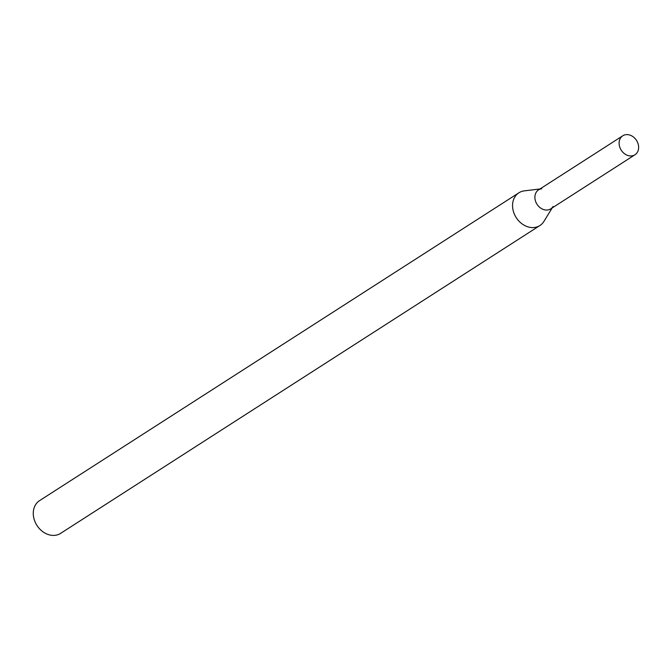 <?xml version="1.0" encoding="UTF-8"?>
<svg xmlns="http://www.w3.org/2000/svg" width="670" height="670" viewBox="0 0 670 670"><rect width="100%" height="100%" fill="white"/><g stroke="black" fill="none" stroke-linecap="round" stroke-linejoin="round"><path stroke-width="1" d="M541.729 188.756A11.281 9.07 57.3 0 0 536.41 203.236A11.281 9.07 57.3 0 0 553.093 206.452M539.978 188.965L524.359 190.858A19.447 15.636 57.3 0 0 518.881 192.809A19.447 15.636 57.3 0 0 515.188 215.841A19.447 15.636 57.3 0 0 539.903 225.539A19.447 15.636 57.3 0 0 543.948 221.368L552.172 207.951M518.881 192.809L39.597 500.616A19.447 15.636 57.3 0 0 35.912 523.647A19.447 15.636 57.3 0 0 60.627 533.354L539.903 225.539M620.638 149.15A11.281 9.07 57.3 0 0 634.967 154.778A11.281 9.07 57.3 0 0 636.5 140.382A11.281 9.07 57.3 0 0 622.773 135.792A11.281 9.07 57.3 0 0 620.638 149.15M622.773 135.792L538.554 189.886A11.281 9.07 57.3 0 0 536.41 203.236A11.281 9.07 57.3 0 0 550.74 208.864L634.967 154.778"/></g></svg>
